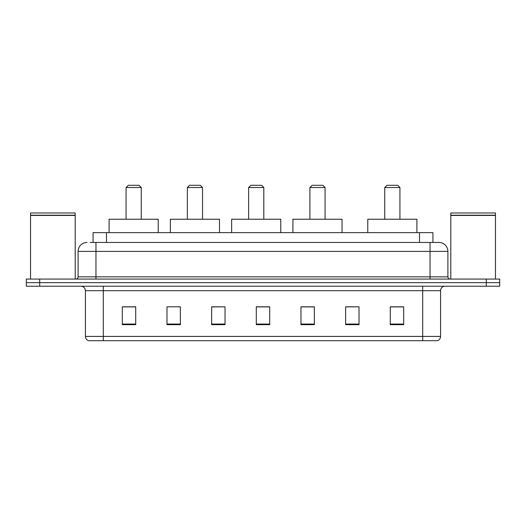 <?xml version="1.0" encoding="UTF-8"?>
<svg xmlns="http://www.w3.org/2000/svg" width="526" height="526" viewBox="0 0 526 526"><rect width="100%" height="100%" fill="white"/><g stroke="black" fill="none" stroke-linecap="round" stroke-linejoin="round"><path stroke-width="0.79" d="M90.17 242.453L95.969 242.453L90.17 242.453L93.076 242.453L93.076 232.63L432.924 232.63L432.924 242.453M87.04 242.453A8.929 8.929 0 0 0 78.104 251.389L78.104 276.847A2.236 2.236 0 0 1 75.876 279.076M447.896 251.389L95.969 251.389L95.969 242.453L438.96 242.453A8.929 8.929 0 0 1 447.896 251.389L447.896 276.847C448.027 278.201 448.77 278.944 450.125 279.076M39.7 279.076L26.3 279.076L26.3 282.653L39.7 282.653L26.3 282.653L26.3 286.223L39.7 286.223L39.7 282.653L486.3 282.653L39.7 282.653L39.7 279.076L486.3 279.076L486.3 282.653L499.7 282.653L486.3 282.653L486.3 286.223L39.7 286.223M486.3 286.223L499.7 286.223L499.7 279.076L486.3 279.076M438.829 242.453L435.83 242.453M440.571 336.423C440.446 338.56 439.374 339.993 437.356 340.71L422.707 340.71L422.707 336.423L440.571 336.423L440.571 290.687A4.464 4.464 0 0 1 445.035 286.223M422.707 340.71L88.644 340.71A4.464 4.464 0 0 1 85.429 336.423L85.429 290.687C85.166 287.978 83.68 286.486 80.965 286.223M403.679 324.673L403.679 306.809L390.279 306.809L390.279 324.673L403.679 324.673M359.021 324.673L359.021 306.809L345.621 306.809L345.621 324.673L359.021 324.673M314.357 324.673L314.357 306.809L300.964 306.809L300.964 324.673L314.357 324.673M135.721 324.673L135.721 306.809L122.321 306.809L122.321 324.673L135.721 324.673M180.379 324.673L180.379 306.809L166.979 306.809L166.979 324.673L180.379 324.673M225.036 324.673L225.036 306.809L211.643 306.809L211.643 324.673L225.036 324.673M269.7 324.673L269.7 306.809L256.3 306.809L256.3 324.673L269.7 324.673M414.58 340.71L103.293 340.71L103.293 336.423L422.707 336.423L422.707 290.687L85.429 290.687M359.021 306.809L345.621 306.901L359.021 306.809M225.036 306.809L211.643 306.901L225.036 306.809M178.86 306.901L180.379 306.901M301.411 306.901L314.357 306.901M269.7 306.901L256.3 306.901M135.721 306.901L122.321 306.901M403.679 306.901L390.279 306.901M30.541 215.436L75.205 215.436L30.541 215.436L30.541 279.076M75.205 215.436L75.205 279.076M74.981 215.213L30.764 215.213M75.205 214.989L75.205 212.977L30.541 212.977L30.541 214.989M126.069 187.526L141.257 187.526L139.022 185.29L128.305 185.29L126.069 187.526L126.069 219.23M141.257 187.526L141.257 219.23M158.227 232.63L158.227 219.23L109.099 219.23L109.099 232.63M187.348 187.526L202.53 187.526L200.294 185.29L189.577 185.29L187.348 187.526L187.348 219.23M202.53 187.526L202.53 219.23M219.5 232.63L219.5 219.23L170.371 219.23L170.371 232.63M248.62 187.526L263.802 187.526L261.573 185.29L250.849 185.29L248.62 187.526L248.62 219.23M263.802 187.526L263.802 219.23M280.772 232.63L280.772 219.23L231.65 219.23L231.65 232.63M309.893 187.526L325.081 187.526L322.846 185.29L312.128 185.29L309.893 187.526L309.893 219.23M325.081 187.526L325.081 219.23M342.051 232.63L342.051 219.23L292.923 219.23L292.923 232.63M384.743 187.526L399.931 187.526L397.695 185.29L386.978 185.29L384.743 187.526L384.743 219.23M399.931 187.526L399.931 219.23M416.901 232.63L416.901 219.23L367.773 219.23L367.773 232.63M450.795 215.436L495.459 215.436L450.795 215.436L450.795 279.076M495.459 215.436L495.459 279.076M495.236 215.213L451.019 215.213M495.459 214.989L495.459 212.977L450.795 212.977L450.795 214.989M106.476 242.453L106.476 232.63M419.524 242.453L419.524 232.63M95.969 279.076L95.969 251.389L78.104 251.389M78.104 276.847L447.896 276.847M430.031 242.453L430.031 279.076M422.707 286.223L422.707 290.687L440.571 290.687M85.429 336.423L103.293 336.423L103.293 286.223M269.7 324.055L256.3 324.055M225.036 324.055L211.643 324.055M180.379 324.055L166.979 324.055M135.721 324.055L122.321 324.055M314.357 324.055L300.964 324.055M359.021 324.055L345.621 324.055M403.679 324.055L390.279 324.055"/></g></svg>

